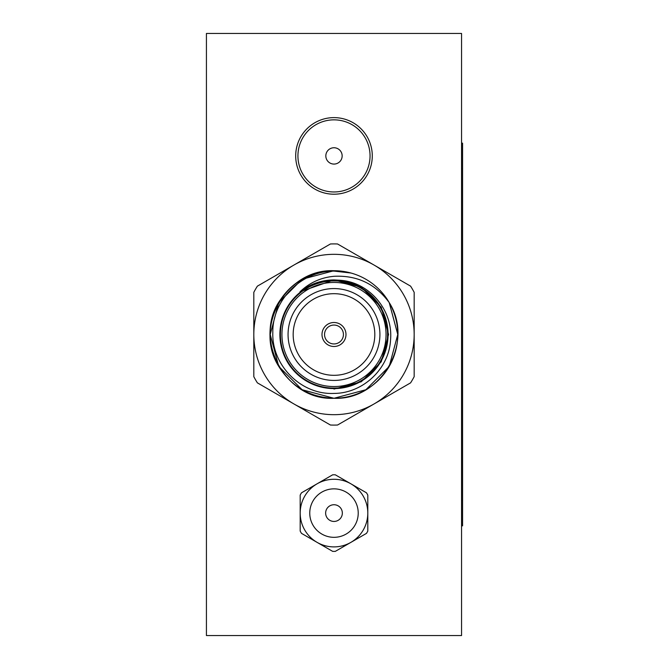 <?xml version="1.0" encoding="UTF-8"?>
<svg xmlns="http://www.w3.org/2000/svg" width="669" height="669" viewBox="0 0 669 669"><rect width="100%" height="100%" fill="white"/><g stroke="black" fill="none" stroke-linecap="round" stroke-linejoin="round"><path stroke-width="1" d="M461.551 544.34L461.551 625.222M461.551 43.778L461.551 124.66M333.99 322.508A11.992 11.992 0 0 0 321.998 334.5A11.992 11.992 0 0 0 333.99 346.492A11.992 11.992 0 0 0 345.982 334.5A11.992 11.992 0 0 0 333.99 322.508A11.992 11.992 0 0 0 321.998 334.5A11.992 11.992 0 0 0 333.99 346.492A11.992 11.992 0 0 0 345.982 334.5A11.992 11.992 0 0 0 333.99 322.508M333.99 280.913A53.587 53.587 0 0 1 387.577 334.5A53.587 53.587 0 0 1 333.99 388.087A53.587 53.587 0 0 1 280.403 334.5A53.587 53.587 0 0 1 333.99 280.913M333.99 293.683A40.817 40.817 0 0 0 293.173 334.5A40.817 40.817 0 0 0 333.99 375.317A40.817 40.817 0 0 0 374.807 334.5A40.817 40.817 0 0 0 333.99 293.683M333.99 288.573A45.927 45.927 0 0 0 288.063 334.5A45.927 45.927 0 0 0 333.99 380.427A45.927 45.927 0 0 0 379.917 334.5A45.927 45.927 0 0 0 333.99 288.573M333.99 414.68A80.18 80.18 0 0 0 374.08 403.934L337.552 425.024A90.591 90.591 0 0 1 330.427 425.024L257.381 382.852A90.591 90.591 0 0 1 253.81 376.672L253.81 292.328A90.591 90.591 0 0 1 257.381 286.148L330.427 243.976A90.591 90.591 0 0 1 337.552 243.976L410.599 286.148A90.591 90.591 0 0 1 414.17 292.328L414.17 376.672A90.591 90.591 0 0 1 410.599 382.852L374.08 403.934A80.18 80.18 0 0 0 374.08 265.066A80.18 80.18 0 0 0 253.81 334.5A80.18 80.18 0 0 0 333.99 414.68M389.224 302.605L397.771 334.5L389.224 366.395L365.884 389.734L333.99 398.281A63.781 63.781 0 0 0 389.191 302.555L397.771 334.5L389.224 366.395L365.884 389.734L333.99 398.281C309.939 397.419 291.525 386.791 278.756 366.395C253.292 326.639 286.834 268.545 333.99 270.719L350.999 273.027L333.99 271.087C301.385 270.978 272.224 300.03 272.81 332.744C271.739 365.391 301.167 395.036 333.99 393.414C363.033 393.414 389.408 368.552 390.579 339.4C393.054 310.383 369.505 282.167 340.212 280.278L333.99 279.926C321.337 280.035 310.006 283.991 300.005 291.793C309.53 282.686 320.852 277.526 333.99 276.305C357.07 275.143 375.468 283.89 389.191 302.555L397.771 334.5L389.224 366.395L365.884 389.734L333.99 398.281C309.939 397.419 291.525 386.791 278.756 366.395C253.292 326.639 286.834 268.545 333.99 270.719L350.999 273.027A63.781 63.781 0 0 1 389.191 302.555L397.771 334.5L389.224 366.395L365.884 389.734L333.99 398.281C284.777 400.798 251.795 337.82 281.097 298.859A63.781 63.781 0 0 0 280.194 300.23M271.355 346.534C262.733 308.083 295.639 269.85 333.99 270.719L302.095 279.266L278.756 302.605L270.209 334.5L278.756 366.395L302.095 389.734L333.99 398.281L365.884 389.734L389.224 366.395L397.771 334.5L389.191 302.555C414.713 342.294 381.179 400.463 333.99 398.281C309.939 397.419 291.525 386.791 278.756 366.395C253.292 326.639 286.834 268.545 333.99 270.719L350.999 273.027A63.781 63.781 0 0 0 281.097 298.859M333.99 270.719L350.999 273.027M333.99 388.589A54.089 54.089 0 0 0 388.079 334.5A54.089 54.089 0 0 0 333.99 280.411A54.089 54.089 0 0 0 279.901 334.5A54.089 54.089 0 0 0 333.99 388.589M333.99 389.074L361.277 381.765L381.255 361.787L388.564 334.5L381.255 307.213L361.277 287.235L333.99 279.926L300.005 291.793L333.99 279.926L300.005 291.793L333.99 279.926L300.005 291.793L333.99 279.926L339.927 280.244M333.99 325.059A9.441 9.441 0 0 0 324.549 334.5A9.441 9.441 0 0 0 333.99 343.941A9.441 9.441 0 0 0 343.431 334.5A9.441 9.441 0 0 0 333.99 325.059M370.049 155.91A36.059 36.059 0 0 1 333.99 191.97A36.059 36.059 0 0 1 297.931 155.91A36.059 36.059 0 0 1 333.99 119.851A36.059 36.059 0 0 1 370.049 155.91M342.152 155.91A8.162 8.162 0 0 1 333.99 164.072A8.162 8.162 0 0 1 325.828 155.91A8.162 8.162 0 0 1 333.99 147.749A8.162 8.162 0 0 1 342.152 155.91M372.282 155.91A38.292 38.292 0 0 1 333.99 194.211A38.292 38.292 0 0 1 295.698 155.91A38.292 38.292 0 0 1 333.99 117.619A38.292 38.292 0 0 1 372.282 155.91M342.344 513.09A8.354 8.354 0 0 0 333.99 504.735A8.354 8.354 0 0 0 325.636 513.09A8.354 8.354 0 0 0 333.99 521.444A8.354 8.354 0 0 0 342.344 513.09M358.224 513.09A24.235 24.235 0 0 1 333.99 537.324A24.235 24.235 0 0 1 309.755 513.09A24.235 24.235 0 0 1 333.99 488.855A24.235 24.235 0 0 1 358.224 513.09M366.47 533.377A38.292 38.292 0 0 0 367.799 531.077L367.799 513.09A33.81 33.81 0 0 0 317.089 483.812A33.81 33.81 0 0 0 317.089 542.367A33.81 33.81 0 0 0 367.799 513.09L367.799 495.102A38.292 38.292 0 0 0 366.47 492.802L335.32 474.814A38.292 38.292 0 0 0 332.66 474.814L301.51 492.802A38.292 38.292 0 0 0 300.18 495.102L300.18 531.077A38.292 38.292 0 0 0 301.51 533.377L332.66 551.365A38.292 38.292 0 0 0 335.32 551.365L366.47 533.377M301.51 533.377L332.66 551.365M300.18 495.102L300.18 513.09M300.18 529.43L300.18 531.077M332.66 474.814L317.089 483.812M302.932 491.983L301.51 492.802M430.936 635.55L206.428 635.55L206.428 33.45L461.551 33.45L461.551 635.55L430.936 635.55M461.551 143.158L462.572 143.158L462.572 525.842L461.551 525.842M333.99 386.557A52.057 52.057 0 0 0 386.046 334.5A52.057 52.057 0 0 0 333.99 282.443A52.057 52.057 0 0 0 281.933 334.5A52.057 52.057 0 0 0 333.99 386.557M462.572 500.337L461.551 500.337M462.572 168.663L461.551 168.663"/></g></svg>
